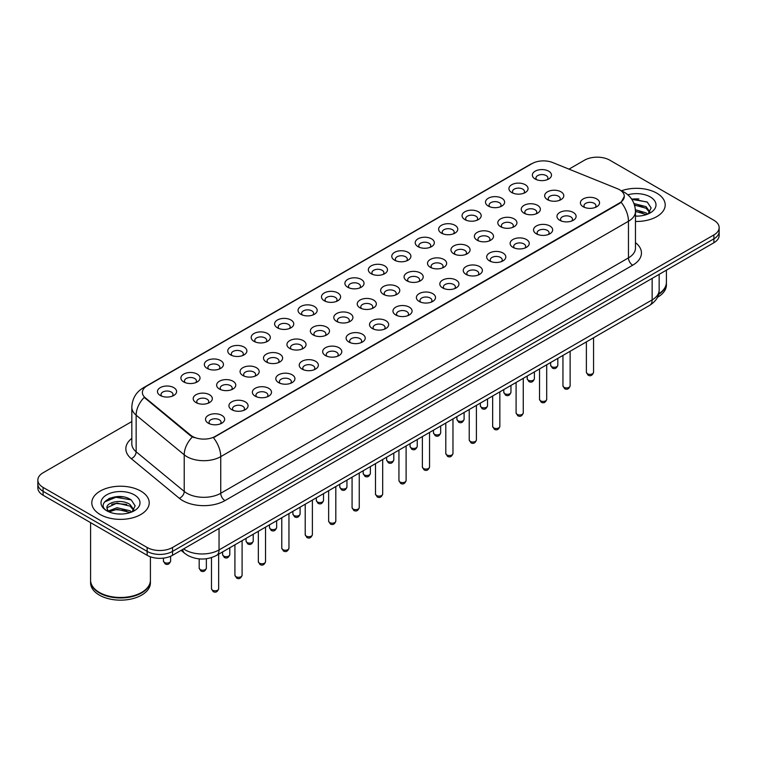 <?xml version="1.0" encoding="UTF-8"?>
<svg xmlns="http://www.w3.org/2000/svg" width="757" height="757" viewBox="0 0 757 757"><rect width="100%" height="100%" fill="white"/><g stroke="black" fill="none" stroke-linecap="round" stroke-linejoin="round"><path stroke-width="1.14" d="M511.723 192.533L511.723 192.533A9.567 5.526 180 0 1 511.732 184.727A9.567 5.526 180 0 1 525.263 184.727A9.567 5.526 180 0 1 525.263 192.533A9.567 5.526 180 0 1 511.723 192.533M523.693 193.272A5.98 3.454 0 0 0 524.478 191.559A5.98 3.454 0 0 0 522.727 189.118A5.98 3.454 0 0 0 516.208 188.37A5.98 3.454 0 0 0 512.517 191.559A5.98 3.454 0 0 0 513.293 193.272M488.293 206.065L488.293 206.065A9.567 5.526 180 0 1 488.293 198.249A9.567 5.526 180 0 1 501.834 198.249A9.567 5.526 180 0 1 501.834 206.065A9.567 5.526 180 0 1 488.293 206.065M500.263 206.793A5.98 3.454 0 0 0 501.049 205.09A5.98 3.454 0 0 0 499.289 202.649A5.98 3.454 0 0 0 492.779 201.901A5.98 3.454 0 0 0 489.079 205.09A5.98 3.454 0 0 0 489.864 206.793M464.864 219.596L464.864 219.596A9.567 5.526 180 0 1 464.864 211.78A9.567 5.526 180 0 1 478.396 211.78A9.567 5.526 180 0 1 478.396 219.596A9.567 5.526 180 0 1 464.864 219.596M476.825 220.325A5.98 3.454 0 0 0 477.61 218.612A5.98 3.454 0 0 0 475.86 216.171A5.98 3.454 0 0 0 469.34 215.423A5.98 3.454 0 0 0 465.65 218.612A5.98 3.454 0 0 0 466.435 220.325M441.435 233.118L441.435 233.118A9.567 5.526 180 0 1 441.435 225.302A9.567 5.526 180 0 1 454.966 225.302A9.567 5.526 180 0 1 454.966 233.118A9.567 5.526 180 0 1 441.435 233.118M453.396 233.856A5.98 3.454 0 0 0 454.181 232.144A5.98 3.454 0 0 0 452.431 229.702A5.98 3.454 0 0 0 445.911 228.955A5.98 3.454 0 0 0 442.22 232.144A5.98 3.454 0 0 0 443.006 233.856M418.006 246.65L418.006 246.65A9.567 5.526 180 0 1 418.006 238.834A9.567 5.526 180 0 1 431.537 238.834A9.567 5.526 180 0 1 431.537 246.65A9.567 5.526 180 0 1 418.006 246.65M429.967 247.378A5.98 3.454 0 0 0 430.752 245.675A5.98 3.454 0 0 0 429.001 243.234A5.98 3.454 0 0 0 422.482 242.477A5.98 3.454 0 0 0 418.791 245.675A5.98 3.454 0 0 0 419.577 247.378M394.567 260.171L394.567 260.171A9.567 5.526 180 0 1 394.567 252.365A9.567 5.526 180 0 1 408.108 252.365A9.567 5.526 180 0 1 408.108 260.171A9.567 5.526 180 0 1 394.567 260.171M406.537 260.91A5.98 3.454 0 0 0 407.323 259.197A5.98 3.454 0 0 0 405.572 256.755A5.98 3.454 0 0 0 399.053 256.008A5.98 3.454 0 0 0 395.362 259.197A5.98 3.454 0 0 0 396.138 260.91M371.138 273.703L371.138 273.703A9.567 5.526 180 0 1 371.138 265.887A9.567 5.526 180 0 1 384.679 265.887A9.567 5.526 180 0 1 384.679 273.703A9.567 5.526 180 0 1 371.138 273.703M383.108 274.441A5.98 3.454 0 0 0 383.894 272.728A5.98 3.454 0 0 0 382.134 270.287A5.98 3.454 0 0 0 375.623 269.539A5.98 3.454 0 0 0 371.924 272.728A5.98 3.454 0 0 0 372.709 274.441M347.709 287.234L347.709 287.234A9.567 5.526 180 0 1 347.709 279.418A9.567 5.526 180 0 1 361.24 279.418A9.567 5.526 180 0 1 361.24 287.234A9.567 5.526 180 0 1 347.709 287.234M359.67 287.963A5.98 3.454 0 0 0 360.455 286.26A5.98 3.454 0 0 0 358.704 283.809A5.98 3.454 0 0 0 352.185 283.061A5.98 3.454 0 0 0 348.494 286.26A5.98 3.454 0 0 0 349.28 287.963M324.28 300.756L324.28 300.756A9.567 5.526 180 0 1 324.28 292.95A9.567 5.526 180 0 1 337.811 292.95A9.567 5.526 180 0 1 337.811 300.756A9.567 5.526 180 0 1 324.28 300.756M336.24 301.494A5.98 3.454 0 0 0 337.026 299.781A5.98 3.454 0 0 0 335.275 297.34A5.98 3.454 0 0 0 328.756 296.593A5.98 3.454 0 0 0 325.065 299.781A5.98 3.454 0 0 0 325.851 301.494M300.851 314.287L300.851 314.287A9.567 5.526 180 0 1 300.851 306.471A9.567 5.526 180 0 1 314.382 306.471A9.567 5.526 180 0 1 314.382 314.287A9.567 5.526 180 0 1 300.851 314.287M312.811 315.016A5.98 3.454 0 0 0 313.597 313.313A5.98 3.454 0 0 0 311.846 310.872A5.98 3.454 0 0 0 305.326 310.124A5.98 3.454 0 0 0 301.636 313.313A5.98 3.454 0 0 0 302.422 315.016M277.412 327.819L277.412 327.819A9.567 5.526 180 0 1 277.412 320.003A9.567 5.526 180 0 1 290.953 320.003A9.567 5.526 180 0 1 290.953 327.819A9.567 5.526 180 0 1 277.412 327.819M289.382 328.547A5.98 3.454 0 0 0 290.168 326.835A5.98 3.454 0 0 0 288.417 324.393A5.98 3.454 0 0 0 281.897 323.646A5.98 3.454 0 0 0 278.207 326.835A5.98 3.454 0 0 0 278.983 328.547M253.983 341.341L253.983 341.341A9.567 5.526 180 0 1 253.983 333.525A9.567 5.526 180 0 1 267.524 333.525A9.567 5.526 180 0 1 267.524 341.341A9.567 5.526 180 0 1 253.983 341.341M265.953 342.079A5.98 3.454 0 0 0 266.738 340.366A5.98 3.454 0 0 0 264.978 337.925A5.98 3.454 0 0 0 258.468 337.177A5.98 3.454 0 0 0 254.768 340.366A5.98 3.454 0 0 0 255.554 342.079M230.554 354.872L230.554 354.872A9.567 5.526 180 0 1 230.554 347.056A9.567 5.526 180 0 1 244.085 347.056A9.567 5.526 180 0 1 244.085 354.872A9.567 5.526 180 0 1 230.554 354.872M242.514 355.601A5.98 3.454 0 0 0 243.3 353.898A5.98 3.454 0 0 0 241.549 351.456A5.98 3.454 0 0 0 235.03 350.699A5.98 3.454 0 0 0 231.339 353.898A5.98 3.454 0 0 0 232.125 355.601M207.125 368.394L207.125 368.394A9.567 5.526 180 0 1 207.125 360.587A9.567 5.526 180 0 1 220.656 360.587A9.567 5.526 180 0 1 220.656 368.394A9.567 5.526 180 0 1 207.125 368.394M219.085 369.132A5.98 3.454 0 0 0 219.871 367.419A5.98 3.454 0 0 0 218.12 364.978A5.98 3.454 0 0 0 211.6 364.231A5.98 3.454 0 0 0 207.91 367.419A5.98 3.454 0 0 0 208.695 369.132M183.696 381.925L183.696 381.925A9.567 5.526 180 0 1 183.696 374.109A9.567 5.526 180 0 1 197.227 374.109A9.567 5.526 180 0 1 197.227 381.925A9.567 5.526 180 0 1 183.696 381.925M195.656 382.663A5.98 3.454 0 0 0 196.441 380.951A5.98 3.454 0 0 0 194.691 378.509A5.98 3.454 0 0 0 188.171 377.762A5.98 3.454 0 0 0 184.481 380.951A5.98 3.454 0 0 0 185.266 382.663M160.257 395.457L160.257 395.457A9.567 5.526 180 0 1 160.257 387.641A9.567 5.526 180 0 1 173.798 387.641A9.567 5.526 180 0 1 173.798 395.457A9.567 5.526 180 0 1 160.257 395.457M172.227 396.185A5.98 3.454 0 0 0 173.012 394.473A5.98 3.454 0 0 0 171.262 392.031A5.98 3.454 0 0 0 164.742 391.284A5.98 3.454 0 0 0 161.042 394.473A5.98 3.454 0 0 0 161.828 396.185M535.161 179.012L535.161 179.012A9.567 5.526 180 0 1 535.161 171.196A9.567 5.526 180 0 1 548.693 171.196A9.567 5.526 180 0 1 548.693 179.012A9.567 5.526 180 0 1 535.161 179.012M547.122 179.74A5.98 3.454 0 0 0 547.907 178.037A5.98 3.454 0 0 0 546.157 175.586A5.98 3.454 0 0 0 539.637 174.839A5.98 3.454 0 0 0 535.947 178.037A5.98 3.454 0 0 0 536.732 179.74M524.033 213.171L524.033 213.171A9.567 5.526 180 0 1 524.033 205.355A9.567 5.526 180 0 1 537.565 205.355A9.567 5.526 180 0 1 537.565 213.171A9.567 5.526 180 0 1 524.033 213.171M536.003 213.9A5.98 3.454 0 0 0 536.779 212.197A5.98 3.454 0 0 0 535.029 209.755A5.98 3.454 0 0 0 528.509 209.008A5.98 3.454 0 0 0 524.819 212.197A5.98 3.454 0 0 0 525.604 213.9M500.604 226.703L500.604 226.703A9.567 5.526 180 0 1 500.604 218.887A9.567 5.526 180 0 1 514.135 218.887A9.567 5.526 180 0 1 514.135 226.703A9.567 5.526 180 0 1 500.604 226.703M512.565 227.431A5.98 3.454 0 0 0 513.35 225.718A5.98 3.454 0 0 0 511.6 223.277A5.98 3.454 0 0 0 505.08 222.53A5.98 3.454 0 0 0 501.389 225.718A5.98 3.454 0 0 0 502.175 227.431M477.175 240.224L477.175 240.224A9.567 5.526 180 0 1 477.175 232.408A9.567 5.526 180 0 1 490.706 232.408A9.567 5.526 180 0 1 490.706 240.224A9.567 5.526 180 0 1 477.175 240.224M489.136 240.963A5.98 3.454 0 0 0 489.921 239.25A5.98 3.454 0 0 0 488.17 236.809A5.98 3.454 0 0 0 481.651 236.061A5.98 3.454 0 0 0 477.96 239.25A5.98 3.454 0 0 0 478.746 240.963M453.746 253.756L453.746 253.756A9.567 5.526 180 0 1 453.746 245.94A9.567 5.526 180 0 1 467.277 245.94A9.567 5.526 180 0 1 467.277 253.756A9.567 5.526 180 0 1 453.746 253.756M465.706 254.484A5.98 3.454 0 0 0 466.492 252.781A5.98 3.454 0 0 0 464.741 250.34A5.98 3.454 0 0 0 458.222 249.583A5.98 3.454 0 0 0 454.531 252.781A5.98 3.454 0 0 0 455.307 254.484M430.307 267.278L430.307 267.278A9.567 5.526 180 0 1 430.307 259.471A9.567 5.526 180 0 1 443.848 259.471A9.567 5.526 180 0 1 443.848 267.278A9.567 5.526 180 0 1 430.307 267.278M442.277 268.016A5.98 3.454 0 0 0 443.063 266.303A5.98 3.454 0 0 0 441.303 263.862A5.98 3.454 0 0 0 434.792 263.114A5.98 3.454 0 0 0 431.093 266.303A5.98 3.454 0 0 0 431.878 268.016M406.878 280.809L406.878 280.809A9.567 5.526 180 0 1 406.878 272.993A9.567 5.526 180 0 1 420.409 272.993A9.567 5.526 180 0 1 420.409 280.809A9.567 5.526 180 0 1 406.878 280.809M418.848 281.538A5.98 3.454 0 0 0 419.624 279.835A5.98 3.454 0 0 0 417.873 277.393A5.98 3.454 0 0 0 411.354 276.646A5.98 3.454 0 0 0 407.663 279.835A5.98 3.454 0 0 0 408.449 281.538M383.449 294.341L383.449 294.341A9.567 5.526 180 0 1 383.449 286.525A9.567 5.526 180 0 1 396.98 286.525A9.567 5.526 180 0 1 396.98 294.341A9.567 5.526 180 0 1 383.449 294.341M395.409 295.069A5.98 3.454 0 0 0 396.195 293.356A5.98 3.454 0 0 0 394.444 290.915A5.98 3.454 0 0 0 387.925 290.168A5.98 3.454 0 0 0 384.234 293.356A5.98 3.454 0 0 0 385.02 295.069M360.02 307.862L360.02 307.862A9.567 5.526 180 0 1 360.02 300.056A9.567 5.526 180 0 1 373.551 300.056A9.567 5.526 180 0 1 373.551 307.862A9.567 5.526 180 0 1 360.02 307.862M371.98 308.601A5.98 3.454 0 0 0 372.766 306.888A5.98 3.454 0 0 0 371.015 304.446A5.98 3.454 0 0 0 364.495 303.699A5.98 3.454 0 0 0 360.805 306.888A5.98 3.454 0 0 0 361.591 308.601M336.591 321.394L336.591 321.394A9.567 5.526 180 0 1 336.591 313.578A9.567 5.526 180 0 1 350.122 313.578A9.567 5.526 180 0 1 350.122 321.394A9.567 5.526 180 0 1 336.591 321.394M348.551 322.122A5.98 3.454 0 0 0 349.337 320.419A5.98 3.454 0 0 0 347.586 317.978A5.98 3.454 0 0 0 341.066 317.23A5.98 3.454 0 0 0 337.376 320.419A5.98 3.454 0 0 0 338.152 322.122M313.152 334.925L313.152 334.925A9.567 5.526 180 0 1 313.152 327.109A9.567 5.526 180 0 1 326.693 327.109A9.567 5.526 180 0 1 326.693 334.925A9.567 5.526 180 0 1 313.152 334.925M325.122 335.654A5.98 3.454 0 0 0 325.907 333.941A5.98 3.454 0 0 0 324.147 331.5A5.98 3.454 0 0 0 317.637 330.752A5.98 3.454 0 0 0 313.937 333.941A5.98 3.454 0 0 0 314.723 335.654M289.723 348.447L289.723 348.447A9.567 5.526 180 0 1 289.723 340.631A9.567 5.526 180 0 1 303.254 340.631A9.567 5.526 180 0 1 303.254 348.447A9.567 5.526 180 0 1 289.723 348.447M301.693 349.185A5.98 3.454 0 0 0 302.469 347.472A5.98 3.454 0 0 0 300.718 345.031A5.98 3.454 0 0 0 294.199 344.284A5.98 3.454 0 0 0 290.508 347.472A5.98 3.454 0 0 0 291.294 349.185M266.294 361.978L266.294 361.978A9.567 5.526 180 0 1 266.294 354.162A9.567 5.526 180 0 1 279.825 354.162A9.567 5.526 180 0 1 279.825 361.978A9.567 5.526 180 0 1 266.294 361.978M278.254 362.707A5.98 3.454 0 0 0 279.04 361.004A5.98 3.454 0 0 0 277.289 358.563A5.98 3.454 0 0 0 270.769 357.806A5.98 3.454 0 0 0 267.079 361.004A5.98 3.454 0 0 0 267.864 362.707M242.865 375.5L242.865 375.5A9.567 5.526 180 0 1 242.865 367.694A9.567 5.526 180 0 1 256.396 367.694A9.567 5.526 180 0 1 256.396 375.5A9.567 5.526 180 0 1 242.865 375.5M254.825 376.238A5.98 3.454 0 0 0 255.611 374.526A5.98 3.454 0 0 0 253.86 372.084A5.98 3.454 0 0 0 247.34 371.337A5.98 3.454 0 0 0 243.65 374.526A5.98 3.454 0 0 0 244.435 376.238M219.435 389.032L219.435 389.032A9.567 5.526 180 0 1 219.435 381.216A9.567 5.526 180 0 1 232.967 381.216A9.567 5.526 180 0 1 232.967 389.032A9.567 5.526 180 0 1 219.435 389.032M231.396 389.76A5.98 3.454 0 0 0 232.181 388.057A5.98 3.454 0 0 0 230.431 385.616A5.98 3.454 0 0 0 223.911 384.868A5.98 3.454 0 0 0 220.221 388.057A5.98 3.454 0 0 0 220.997 389.76M195.997 402.563L195.997 402.563A9.567 5.526 180 0 1 195.997 394.747A9.567 5.526 180 0 1 209.538 394.747A9.567 5.526 180 0 1 209.538 402.563A9.567 5.526 180 0 1 195.997 402.563M207.967 403.292A5.98 3.454 0 0 0 208.752 401.579A5.98 3.454 0 0 0 206.992 399.138A5.98 3.454 0 0 0 200.482 398.39A5.98 3.454 0 0 0 196.782 401.579A5.98 3.454 0 0 0 197.568 403.292M547.462 199.64L547.462 199.64A9.567 5.526 180 0 1 547.462 191.833A9.567 5.526 180 0 1 561.003 191.833A9.567 5.526 180 0 1 561.003 199.64A9.567 5.526 180 0 1 547.462 199.64M559.432 200.378A5.98 3.454 0 0 0 560.218 198.665A5.98 3.454 0 0 0 558.458 196.224A5.98 3.454 0 0 0 551.948 195.476A5.98 3.454 0 0 0 548.248 198.665A5.98 3.454 0 0 0 549.033 200.378M559.773 220.278L559.773 220.278A9.567 5.526 180 0 1 559.773 212.462A9.567 5.526 180 0 1 573.304 212.462A9.567 5.526 180 0 1 573.304 220.278A9.567 5.526 180 0 1 559.773 220.278M571.734 221.006A5.98 3.454 0 0 0 572.519 219.303A5.98 3.454 0 0 0 570.769 216.862A5.98 3.454 0 0 0 564.249 216.105A5.98 3.454 0 0 0 560.558 219.303A5.98 3.454 0 0 0 561.344 221.006M536.344 233.799L536.344 233.799A9.567 5.526 180 0 1 536.344 225.993A9.567 5.526 180 0 1 549.875 225.993A9.567 5.526 180 0 1 549.875 233.799A9.567 5.526 180 0 1 536.344 233.799M548.305 234.538A5.98 3.454 0 0 0 549.09 232.825A5.98 3.454 0 0 0 547.339 230.383A5.98 3.454 0 0 0 540.82 229.636A5.98 3.454 0 0 0 537.129 232.825A5.98 3.454 0 0 0 537.915 234.538M512.915 247.331L512.915 247.331A9.567 5.526 180 0 1 512.915 239.515A9.567 5.526 180 0 1 526.446 239.515A9.567 5.526 180 0 1 526.446 247.331A9.567 5.526 180 0 1 512.915 247.331M524.875 248.069A5.98 3.454 0 0 0 525.661 246.356A5.98 3.454 0 0 0 523.91 243.915A5.98 3.454 0 0 0 517.391 243.167A5.98 3.454 0 0 0 513.7 246.356A5.98 3.454 0 0 0 514.486 248.069M489.476 260.862L489.476 260.862A9.567 5.526 180 0 1 489.476 253.046A9.567 5.526 180 0 1 503.017 253.046A9.567 5.526 180 0 1 503.017 260.862A9.567 5.526 180 0 1 489.476 260.862M501.446 261.591A5.98 3.454 0 0 0 502.232 259.888A5.98 3.454 0 0 0 500.481 257.437A5.98 3.454 0 0 0 493.961 256.689A5.98 3.454 0 0 0 490.262 259.888A5.98 3.454 0 0 0 491.047 261.591M466.047 274.384L466.047 274.384A9.567 5.526 180 0 1 466.047 266.578A9.567 5.526 180 0 1 479.588 266.578A9.567 5.526 180 0 1 479.588 274.384A9.567 5.526 180 0 1 466.047 274.384M478.017 275.122A5.98 3.454 0 0 0 478.793 273.409A5.98 3.454 0 0 0 477.042 270.968A5.98 3.454 0 0 0 470.523 270.221A5.98 3.454 0 0 0 466.832 273.409A5.98 3.454 0 0 0 467.618 275.122M442.618 287.915L442.618 287.915A9.567 5.526 180 0 1 442.618 280.099A9.567 5.526 180 0 1 456.149 280.099A9.567 5.526 180 0 1 456.149 287.915A9.567 5.526 180 0 1 442.618 287.915M454.579 288.644A5.98 3.454 0 0 0 455.364 286.941A5.98 3.454 0 0 0 453.613 284.5A5.98 3.454 0 0 0 447.094 283.752A5.98 3.454 0 0 0 443.403 286.941A5.98 3.454 0 0 0 444.189 288.644M419.189 301.447L419.189 301.447A9.567 5.526 180 0 1 419.189 293.631A9.567 5.526 180 0 1 432.72 293.631A9.567 5.526 180 0 1 432.72 301.447A9.567 5.526 180 0 1 419.189 301.447M431.149 302.175A5.98 3.454 0 0 0 431.935 300.463A5.98 3.454 0 0 0 430.184 298.021A5.98 3.454 0 0 0 423.665 297.274A5.98 3.454 0 0 0 419.974 300.463A5.98 3.454 0 0 0 420.76 302.175M395.76 314.969L395.76 314.969A9.567 5.526 180 0 1 395.76 307.153A9.567 5.526 180 0 1 409.291 307.153A9.567 5.526 180 0 1 409.291 314.969A9.567 5.526 180 0 1 395.76 314.969M407.72 315.707A5.98 3.454 0 0 0 408.506 313.994A5.98 3.454 0 0 0 406.755 311.553A5.98 3.454 0 0 0 400.235 310.805A5.98 3.454 0 0 0 396.545 313.994A5.98 3.454 0 0 0 397.33 315.707M372.321 328.5L372.321 328.5A9.567 5.526 180 0 1 372.321 320.684A9.567 5.526 180 0 1 385.862 320.684A9.567 5.526 180 0 1 385.862 328.5A9.567 5.526 180 0 1 372.321 328.5M384.291 329.229A5.98 3.454 0 0 0 385.076 327.526A5.98 3.454 0 0 0 383.326 325.084A5.98 3.454 0 0 0 376.806 324.327A5.98 3.454 0 0 0 373.106 327.526A5.98 3.454 0 0 0 373.892 329.229M348.892 342.022L348.892 342.022A9.567 5.526 180 0 1 348.892 334.216A9.567 5.526 180 0 1 362.433 334.216A9.567 5.526 180 0 1 362.433 342.022A9.567 5.526 180 0 1 348.892 342.022M360.862 342.76A5.98 3.454 0 0 0 361.638 341.047A5.98 3.454 0 0 0 359.887 338.606A5.98 3.454 0 0 0 353.368 337.859A5.98 3.454 0 0 0 349.677 341.047A5.98 3.454 0 0 0 350.463 342.76M325.463 355.553L325.463 355.553A9.567 5.526 180 0 1 325.463 347.737A9.567 5.526 180 0 1 338.994 347.737A9.567 5.526 180 0 1 338.994 355.553A9.567 5.526 180 0 1 325.463 355.553M337.423 356.292A5.98 3.454 0 0 0 338.209 354.579A5.98 3.454 0 0 0 336.458 352.137A5.98 3.454 0 0 0 329.938 351.39A5.98 3.454 0 0 0 326.248 354.579A5.98 3.454 0 0 0 327.033 356.292M302.034 369.085L302.034 369.085A9.567 5.526 180 0 1 302.034 361.269A9.567 5.526 180 0 1 315.565 361.269A9.567 5.526 180 0 1 315.565 369.085A9.567 5.526 180 0 1 302.034 369.085M313.994 369.813A5.98 3.454 0 0 0 314.78 368.11A5.98 3.454 0 0 0 313.029 365.659A5.98 3.454 0 0 0 306.509 364.912A5.98 3.454 0 0 0 302.819 368.11A5.98 3.454 0 0 0 303.604 369.813M278.604 382.607L278.604 382.607A9.567 5.526 180 0 1 278.604 374.8A9.567 5.526 180 0 1 292.136 374.8A9.567 5.526 180 0 1 292.136 382.607A9.567 5.526 180 0 1 278.604 382.607M290.565 383.345A5.98 3.454 0 0 0 291.35 381.632A5.98 3.454 0 0 0 289.6 379.191A5.98 3.454 0 0 0 283.08 378.443A5.98 3.454 0 0 0 279.39 381.632A5.98 3.454 0 0 0 280.175 383.345M255.166 396.138L255.166 396.138A9.567 5.526 180 0 1 255.166 388.322A9.567 5.526 180 0 1 268.707 388.322A9.567 5.526 180 0 1 268.707 396.138A9.567 5.526 180 0 1 255.166 396.138M267.136 396.867A5.98 3.454 0 0 0 267.921 395.163A5.98 3.454 0 0 0 266.171 392.722A5.98 3.454 0 0 0 259.651 391.975A5.98 3.454 0 0 0 255.951 395.163A5.98 3.454 0 0 0 256.737 396.867M231.737 409.669L231.737 409.669A9.567 5.526 180 0 1 231.737 401.853A9.567 5.526 180 0 1 245.277 401.853A9.567 5.526 180 0 1 245.277 409.669A9.567 5.526 180 0 1 231.737 409.669M243.707 410.398A5.98 3.454 0 0 0 244.483 408.685A5.98 3.454 0 0 0 242.732 406.244A5.98 3.454 0 0 0 236.212 405.497A5.98 3.454 0 0 0 232.522 408.685A5.98 3.454 0 0 0 233.307 410.398M208.307 423.191L208.307 423.191A9.567 5.526 180 0 1 208.307 415.375A9.567 5.526 180 0 1 221.839 415.375A9.567 5.526 180 0 1 221.839 423.191A9.567 5.526 180 0 1 208.307 423.191M220.268 423.929A5.98 3.454 0 0 0 221.053 422.217A5.98 3.454 0 0 0 219.303 419.775A5.98 3.454 0 0 0 212.783 419.028A5.98 3.454 0 0 0 209.093 422.217A5.98 3.454 0 0 0 209.878 423.929M583.202 206.746L583.202 206.746A9.567 5.526 180 0 1 583.202 198.93A9.567 5.526 180 0 1 596.743 198.93A9.567 5.526 180 0 1 596.743 206.746A9.567 5.526 180 0 1 583.202 206.746M595.172 207.484A5.98 3.454 0 0 0 595.958 205.772A5.98 3.454 0 0 0 594.198 203.33A5.98 3.454 0 0 0 587.687 202.583A5.98 3.454 0 0 0 583.988 205.772A5.98 3.454 0 0 0 584.773 207.484M617.419 188.711A16.152 9.321 180 0 1 619.576 189.752A16.152 9.321 180 0 1 624.307 196.347A16.152 9.321 180 0 1 619.576 202.942L215.243 436.382A16.152 9.321 180 0 1 190.594 435.133L145.306 397.794A16.152 9.321 180 0 1 142.382 392.448A16.152 9.321 180 0 1 147.113 385.852L532.057 163.607A16.152 9.321 180 0 1 552.742 162.566L617.419 188.711M656.802 193.177A28.709 16.578 0 0 0 621.412 190.792A28.709 16.578 0 0 1 656.802 193.177A28.709 16.578 0 0 1 665.204 204.892A28.709 16.578 0 0 0 656.802 193.177M140.802 491.075A28.709 16.578 0 0 0 109.519 487.48A28.709 16.578 0 0 0 91.796 502.799A28.709 16.578 0 0 0 100.198 514.523A28.709 16.578 0 0 0 131.491 518.11A28.709 16.578 0 0 0 149.214 502.799A28.709 16.578 0 0 0 140.802 491.075A28.709 16.578 0 0 0 109.519 487.48A28.709 16.578 0 0 0 91.796 502.799A28.709 16.578 0 0 0 100.198 514.523A28.709 16.578 0 0 0 131.491 518.11A28.709 16.578 0 0 0 149.214 502.799A28.709 16.578 0 0 0 140.802 491.075M624.307 196.347L621.147 202.28L619.576 203.415L213.427 437.678A20.931 12.084 60 0 1 220.741 456.651A23.921 13.815 180 0 1 186.903 456.651A23.921 13.815 180 0 1 184.225 454.806L136.146 415.167A23.921 13.815 180 0 1 131.822 407.238L131.822 443.867A23.921 13.815 0 0 0 136.146 451.787L184.225 491.435A23.921 13.815 0 0 0 186.903 493.271A23.921 13.815 0 0 0 220.741 493.271L628.461 257.882A23.921 13.815 0 0 0 635.464 248.116L635.464 211.487A23.921 13.815 180 0 1 628.461 221.252A20.931 12.084 -120 0 0 621.147 202.28M131.822 421.545L43.102 472.765A17.941 10.361 0 0 0 37.85 480.089L37.85 487.905A17.941 10.361 0 0 0 43.102 495.229L147.151 555.297L147.151 551.389A17.941 10.361 0 0 0 172.53 551.389L713.898 238.834A17.941 10.361 0 0 0 719.15 231.51A17.941 10.361 0 0 1 713.898 238.834L172.53 551.389A17.941 10.361 0 0 1 147.151 551.389L43.102 491.321L147.151 551.389L147.151 547.481A17.941 10.361 0 0 0 172.53 547.481L713.898 234.925A17.941 10.361 0 0 0 719.15 227.602A17.941 10.361 0 0 0 713.898 220.278L609.849 160.21A17.941 10.361 0 0 0 584.47 160.21L569.009 169.133M37.85 483.997A17.941 10.361 0 0 0 43.102 491.321A17.941 10.361 0 0 1 37.85 483.997M194.227 437.678L190.594 435.843L144.218 397.397A20.931 14.005 129.5 0 0 136.146 415.167L136.146 451.787A5.98 4.003 -50.5 0 1 131.254 458.657A29.911 17.269 180 0 1 131.822 438.388M635.464 221.46A28.709 16.578 0 0 0 665.204 204.892A28.709 16.578 0 0 1 635.464 221.46M37.85 480.089A17.941 10.361 0 0 0 43.102 487.413L147.151 547.481M122.899 496.866A23.921 13.815 0 0 0 108.894 498.532M638.889 198.968A23.921 13.815 0 0 0 631.698 199.176M147.151 555.297A17.941 10.361 0 0 0 172.53 555.297L713.898 242.742A17.941 10.361 0 0 0 719.15 235.418L719.15 227.602M658.704 293.867A29.911 17.269 0 0 0 666.406 282.304L666.406 270.164M658.552 294.445A29.911 17.269 0 0 0 666.406 282.787A29.911 17.269 0 0 0 666.397 282.541M657.454 297.302A29.911 17.269 0 0 0 666.406 284.992L666.406 282.787M635.464 215.944L637.791 216.133M635.397 209.736L646.052 212.868L647.642 214.136M635.464 211.288L646.346 214.61M633.978 203.548L646.052 206.661L649.941 212.026M634.508 205.081L646.052 208.213L649.638 212.433M635.464 216.133A19.502 11.26 0 0 0 650.282 212.859A19.502 11.26 0 0 0 650.282 196.934A19.502 11.26 0 0 0 627.846 194.804M648.096 213.947L651.152 207.948L647.292 202.119L631.461 198.836M631.84 199.384L647.027 201.939M634.612 205.431L642.712 206.5M635.464 211.648L642.712 212.708M141.55 592.476A29.608 17.089 0 0 1 141.436 592.532A29.608 17.089 0 0 1 99.564 592.542A29.608 17.089 0 0 0 99.564 592.542L99.356 592.419A29.911 17.269 0 0 0 141.654 592.419A29.911 17.269 0 0 0 150.406 580.203L150.406 556.783M90.603 580.449A29.911 17.269 0 0 0 90.594 580.695A29.911 17.269 0 0 0 99.356 592.901A29.911 17.269 0 0 0 131.945 596.648A29.911 17.269 0 0 0 150.406 580.695A29.911 17.269 0 0 0 150.406 580.449M90.594 580.695L90.594 582.89A29.911 17.269 0 0 0 99.356 595.097A29.911 17.269 0 0 0 131.945 598.844A29.911 17.269 0 0 0 150.406 582.89L150.406 580.695M117.24 513.899L121.792 514.031M108.298 511.041L117.004 507.72L130.062 510.767L131.652 512.035M109.093 511.874L117.004 509.262L130.355 512.517M108.431 511.647L107.03 508.363A13.522 7.807 0 0 0 109.216 511.978M133.951 509.934L130.062 504.569C121.953 498.513 105.251 502.251 107.03 508.363L106.983 507.767M107.068 508.553L107.447 507.55L117.004 503.064L130.062 506.121L133.639 510.332M132.106 511.846L135.162 505.846L131.302 500.027C117.619 490.186 93.3 503.15 107.343 511.098L108.033 511.524M134.292 494.832A19.502 11.26 0 0 0 106.718 494.832A19.502 11.26 0 0 0 106.718 510.757A19.502 11.26 0 0 0 134.292 510.757A19.502 11.26 0 0 0 134.292 494.832M90.594 522.652L90.594 580.203A29.911 17.269 0 0 0 99.356 592.419L99.564 592.532M104.485 501.986L115.944 497.283L131.037 499.847M111.639 504.266L115.944 503.481L126.712 504.408M111.639 510.464L115.944 509.688L126.712 510.615M215.243 436.382L215.243 436.855M190.594 435.133L190.594 435.843M145.306 397.794L145.306 398.504M619.576 202.942L619.576 203.415M224.971 500.604A5.98 3.454 60 0 1 220.741 493.271L220.741 456.651L628.461 221.252L628.461 257.882A5.98 3.454 60 0 0 632.691 265.205L224.971 500.604A29.911 17.269 180 0 1 182.674 500.604A29.911 17.269 180 0 1 179.324 498.295L131.254 458.657M635.464 211.487C635.066 202.885 631.281 196.432 624.128 192.136L621.1 190.66A20.931 9.803 112 0 0 620.825 190.556M145.335 387.073A20.931 12.084 -120 0 0 143.168 387.887C136.014 392.183 132.229 398.636 131.822 407.238M143.168 387.887L530.307 164.383A20.931 12.084 60 0 1 531.887 163.711M192.382 436.95A20.931 14.005 129.5 0 0 184.225 454.806L184.225 491.435A5.98 4.003 -50.5 0 1 179.324 498.295M635.464 242.637A29.911 17.269 180 0 1 632.691 265.205M172.53 547.481L172.53 555.297M713.898 234.925L713.898 242.742M43.102 487.413L43.102 495.229M183.61 548.901A23.921 13.815 0 0 0 185.219 549.923A23.921 13.815 0 0 0 219.047 549.923L652.146 299.886A23.921 13.815 0 0 0 659.148 290.111C659.328 296.053 656.168 301.135 649.667 305.355L216.568 555.401A11.961 6.908 60 0 0 219.047 549.923L219.047 528.433M652.146 278.396L652.146 299.886A11.961 6.908 60 0 1 649.667 305.355M182.636 549.459A11.961 8.005 129.5 0 0 184.727 553.348L181.093 550.358M593.564 372.312C592.381 375.538 590.545 376.484 588.057 375.141L586.382 372.312A3.586 2.072 0 0 0 587.432 373.769A3.586 2.072 0 0 0 591.349 374.223A3.586 2.072 0 0 0 593.564 372.312L593.564 337.754M551.692 366.672A3.586 2.072 0 0 0 555.61 367.117A3.586 2.072 0 0 0 557.824 365.205C556.641 368.432 554.805 369.378 552.317 368.034L550.642 365.205A3.586 2.072 0 0 0 551.692 366.672M570.125 385.833C568.952 389.06 567.116 390.006 564.618 388.672L562.953 385.833A3.586 2.072 0 0 0 564.003 387.3A3.586 2.072 0 0 0 567.911 387.754A3.586 2.072 0 0 0 570.125 385.833L570.125 351.276M546.696 399.365C545.513 402.592 543.677 403.538 541.189 402.194L539.523 399.365A3.586 2.072 0 0 0 540.574 400.832A3.586 2.072 0 0 0 544.482 401.276A3.586 2.072 0 0 0 546.696 399.365L546.696 364.808M523.267 412.887C522.084 416.123 520.248 417.06 517.76 415.725L516.094 412.887A3.586 2.072 0 0 0 517.145 414.353A3.586 2.072 0 0 0 521.053 414.808A3.586 2.072 0 0 0 523.267 412.887L523.267 378.33M499.838 426.418C498.655 429.645 496.819 430.591 494.33 429.257L492.656 426.418A3.586 2.072 0 0 0 493.706 427.885A3.586 2.072 0 0 0 497.623 428.33A3.586 2.072 0 0 0 499.838 426.418L499.838 391.861M528.263 380.194A3.586 2.072 0 0 0 532.171 380.648A3.586 2.072 0 0 0 534.395 378.727C533.212 381.954 531.376 382.9 528.888 381.566L527.213 378.727A3.586 2.072 0 0 0 528.263 380.194M504.834 393.725A3.586 2.072 0 0 0 508.742 394.17A3.586 2.072 0 0 0 510.956 392.258C509.773 395.485 507.947 396.431 505.449 395.088L503.784 392.258A3.586 2.072 0 0 0 504.834 393.725M481.405 407.247A3.586 2.072 0 0 0 485.313 407.701A3.586 2.072 0 0 0 487.527 405.79C486.344 409.017 484.508 409.953 482.02 408.619L480.354 405.79A3.586 2.072 0 0 0 481.405 407.247M476.408 439.949C475.226 443.176 473.39 444.122 470.901 442.779L469.226 439.949A3.586 2.072 0 0 0 470.277 441.416A3.586 2.072 0 0 0 474.194 441.861A3.586 2.072 0 0 0 476.408 439.949L476.408 405.392M452.97 453.471C451.797 456.698 449.961 457.644 447.463 456.31L445.797 453.471A3.586 2.072 0 0 0 446.848 454.938A3.586 2.072 0 0 0 450.756 455.392A3.586 2.072 0 0 0 452.97 453.471L452.97 418.914M429.541 467.003C428.358 470.229 426.522 471.176 424.034 469.832L422.368 467.003A3.586 2.072 0 0 0 423.418 468.469A3.586 2.072 0 0 0 427.327 468.914A3.586 2.072 0 0 0 429.541 467.003L429.541 432.446M457.976 420.778A3.586 2.072 0 0 0 461.884 421.223A3.586 2.072 0 0 0 464.098 419.312C462.915 422.538 461.079 423.485 458.591 422.151L456.916 419.312A3.586 2.072 0 0 0 457.976 420.778M434.537 434.31A3.586 2.072 0 0 0 438.454 434.755A3.586 2.072 0 0 0 440.669 432.843C439.486 436.07 437.65 437.016 435.161 435.672L433.487 432.843A3.586 2.072 0 0 0 434.537 434.31M411.108 447.832A3.586 2.072 0 0 0 415.016 448.286A3.586 2.072 0 0 0 417.239 446.365C416.057 449.601 414.221 450.538 411.732 449.204L410.057 446.365A3.586 2.072 0 0 0 411.108 447.832M406.112 480.534C404.929 483.761 403.093 484.707 400.604 483.363L398.939 480.534A3.586 2.072 0 0 0 399.989 481.991A3.586 2.072 0 0 0 403.897 482.446A3.586 2.072 0 0 0 406.112 480.534L406.112 445.977M382.682 494.056C381.5 497.283 379.664 498.229 377.175 496.895L375.5 494.056A3.586 2.072 0 0 0 376.551 495.523A3.586 2.072 0 0 0 380.468 495.977A3.586 2.072 0 0 0 382.682 494.056L382.682 459.499M359.253 507.587C358.07 510.814 356.235 511.76 353.746 510.417L352.071 507.587A3.586 2.072 0 0 0 353.122 509.054A3.586 2.072 0 0 0 357.039 509.499A3.586 2.072 0 0 0 359.253 507.587L359.253 473.03M335.815 521.109C334.641 524.346 332.806 525.282 330.307 523.948L328.642 521.109A3.586 2.072 0 0 0 329.692 522.576A3.586 2.072 0 0 0 333.6 523.03A3.586 2.072 0 0 0 335.815 521.109L335.815 486.552M312.386 534.641C311.203 537.867 309.367 538.814 306.878 537.479L305.213 534.641A3.586 2.072 0 0 0 306.263 536.107A3.586 2.072 0 0 0 310.171 536.552A3.586 2.072 0 0 0 312.386 534.641L312.386 500.084M387.679 461.363A3.586 2.072 0 0 0 391.587 461.808A3.586 2.072 0 0 0 393.801 459.896C392.618 463.123 390.782 464.069 388.294 462.735L386.628 459.896A3.586 2.072 0 0 0 387.679 461.363M364.249 474.885A3.586 2.072 0 0 0 368.157 475.339A3.586 2.072 0 0 0 370.372 473.428C369.189 476.655 367.353 477.601 364.865 476.257L363.199 473.428A3.586 2.072 0 0 0 364.249 474.885M340.82 488.416A3.586 2.072 0 0 0 344.728 488.871A3.586 2.072 0 0 0 346.943 486.95C345.76 490.176 343.924 491.123 341.435 489.788L339.761 486.95A3.586 2.072 0 0 0 340.82 488.416M317.382 501.948A3.586 2.072 0 0 0 321.299 502.393A3.586 2.072 0 0 0 323.513 500.481C322.331 503.708 320.495 504.654 318.006 503.31L316.331 500.481A3.586 2.072 0 0 0 317.382 501.948M293.953 515.47A3.586 2.072 0 0 0 297.861 515.924A3.586 2.072 0 0 0 300.084 514.012C298.901 517.239 297.066 518.176 294.577 516.842L292.902 514.012A3.586 2.072 0 0 0 293.953 515.47M288.956 548.172C287.774 551.399 285.938 552.345 283.449 551.001L281.774 548.172A3.586 2.072 0 0 0 282.834 549.639A3.586 2.072 0 0 0 286.742 550.084A3.586 2.072 0 0 0 288.956 548.172L288.956 513.615M265.527 561.694C264.344 564.921 262.509 565.867 260.02 564.533L258.345 561.694A3.586 2.072 0 0 0 259.396 563.161A3.586 2.072 0 0 0 263.313 563.615A3.586 2.072 0 0 0 265.527 561.694L265.527 527.137M242.098 575.225C240.915 578.452 239.08 579.398 236.591 578.055L234.916 575.225A3.586 2.072 0 0 0 235.966 576.692A3.586 2.072 0 0 0 239.874 577.137A3.586 2.072 0 0 0 242.098 575.225L242.098 540.668M218.659 588.757C217.486 591.983 215.65 592.93 213.152 591.586L211.487 588.757A3.586 2.072 0 0 0 212.537 590.214A3.586 2.072 0 0 0 216.445 590.668A3.586 2.072 0 0 0 218.659 588.757L218.659 554.2M270.523 529.001A3.586 2.072 0 0 0 274.431 529.446A3.586 2.072 0 0 0 276.646 527.534C275.463 530.761 273.627 531.707 271.138 530.373L269.473 527.534A3.586 2.072 0 0 0 270.523 529.001M247.094 542.532A3.586 2.072 0 0 0 251.002 542.977A3.586 2.072 0 0 0 253.217 541.066C252.034 544.292 250.198 545.239 247.709 543.895L246.044 541.066A3.586 2.072 0 0 0 247.094 542.532M223.656 556.054A3.586 2.072 0 0 0 227.573 556.509A3.586 2.072 0 0 0 229.787 554.588C228.605 557.824 226.769 558.761 224.28 557.426L222.605 554.588A3.586 2.072 0 0 0 223.656 556.054M200.227 569.586A3.586 2.072 0 0 0 204.144 570.03A3.586 2.072 0 0 0 206.358 568.119C205.175 571.346 203.34 572.292 200.851 570.958L199.176 568.119A3.586 2.072 0 0 0 200.227 569.586M164.487 562.479A3.586 2.072 0 0 0 168.404 562.924A3.586 2.072 0 0 0 170.618 561.013C169.436 564.239 167.6 565.186 165.111 563.851L163.436 561.013A3.586 2.072 0 0 0 164.487 562.479M530.307 164.383L534.139 162.594M216.568 555.401C206.945 560.237 197.322 560.237 187.689 555.401L184.727 553.348M659.148 290.111L659.148 274.346M586.382 372.312L586.382 341.899M557.824 365.205L557.824 358.383M550.642 365.205L550.642 362.527M562.953 385.833L562.953 355.421M539.523 399.365L539.523 368.952M516.094 412.887L516.094 382.474M492.656 426.418L492.656 396.006M534.395 378.727L534.395 371.914M527.213 378.727L527.213 376.059M510.956 392.258L510.956 385.436M503.784 392.258L503.784 389.581M487.527 405.79L487.527 398.967M480.354 405.79L480.354 403.112M469.226 439.949L469.226 409.537M445.797 453.471L445.797 423.059M422.368 467.003L422.368 436.59M464.098 419.312L464.098 412.499M456.916 419.312L456.916 416.643M440.669 432.843L440.669 426.021M433.487 432.843L433.487 430.165M417.239 446.365L417.239 439.552M410.057 446.365L410.057 443.697M398.939 480.534L398.939 450.122M375.5 494.056L375.5 463.644M352.071 507.587L352.071 477.175M328.642 521.109L328.642 490.697M305.213 534.641L305.213 504.228M393.801 459.896L393.801 453.083M386.628 459.896L386.628 457.219M370.372 473.428L370.372 466.605M363.199 473.428L363.199 470.75M346.943 486.95L346.943 480.137M339.761 486.95L339.761 484.281M323.513 500.481L323.513 493.659M316.331 500.481L316.331 497.803M300.084 514.012L300.084 507.19M292.902 514.012L292.902 511.335M281.774 548.172L281.774 517.76M258.345 561.694L258.345 531.282M234.916 575.225L234.916 544.813M211.487 588.757L211.487 557.625M276.646 527.534L276.646 520.721M269.473 527.534L269.473 524.866M253.217 541.066L253.217 534.243M246.044 541.066L246.044 538.388M229.787 554.588L229.787 547.775M222.605 554.588L222.605 551.919M206.358 568.119L206.358 558.751M199.176 568.119L199.176 558.893M170.618 561.013L170.618 556.253M163.436 561.013L163.436 558.117"/></g></svg>
